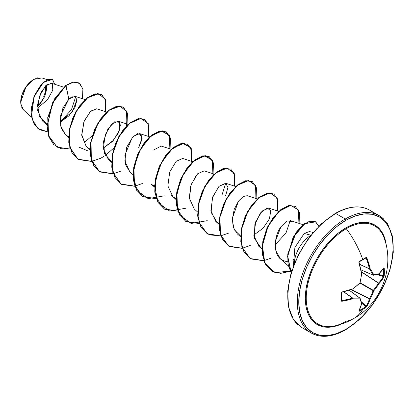 <?xml version="1.0" encoding="UTF-8"?>
<svg xmlns="http://www.w3.org/2000/svg" width="414" height="414" viewBox="0 0 414 414"><rect width="100%" height="100%" fill="white"/><g stroke="black" fill="none" stroke-linecap="round" stroke-linejoin="round"><path stroke-width="0.62" d="M362.752 259.826A67.099 20.964 -16.6 0 0 365.722 258.041A0.507 0.321 -121.9 0 0 365.929 257.56A67.606 21.124 163.4 0 1 362.742 259.469A0.507 0.295 60 0 1 362.68 259.909A0.507 0.295 -120 0 0 362.742 259.469A67.798 39.144 -120 0 0 346.301 228.704A56.646 32.706 120 0 0 306.733 290.602A56.646 32.706 120 0 0 333.989 326.072M361.645 303.198A0.507 0.44 165.8 0 1 361.593 303.86A0.507 0.367 14.8 0 0 361.774 303.659A0.507 0.367 -165.2 0 1 361.593 303.86A67.798 35.583 64.2 0 1 358.881 311.028A0.507 0.404 27.4 0 0 359.041 310.873A0.507 0.404 -152.6 0 1 358.881 311.028L359.347 311.209A0.507 0.279 -115.6 0 0 359.207 310.547A0.507 0.279 64.4 0 1 359.347 311.209A67.606 51 24.3 0 0 362.742 309.418A67.798 39.144 60 0 1 353.939 318.413A67.798 39.144 -120 0 0 362.742 309.418A67.606 51 24.3 0 0 365.929 307.411A0.507 0.305 -124.6 0 0 365.722 306.748L366.235 306.267L365.722 306.748A67.099 50.617 -155.7 0 1 359.233 310.5A67.099 50.617 24.3 0 0 365.722 306.748A0.507 0.305 55.4 0 1 365.929 307.411L366.913 306.391A0.507 0.383 -149.7 0 1 366.235 306.267A0.507 0.383 30.3 0 0 366.913 306.391A67.798 42.404 -124.5 0 0 370.147 298.924A0.507 0.357 -163 0 1 369.443 298.851A0.507 0.357 17 0 0 370.147 298.924L369.474 298.68L370.147 298.924A67.441 54.074 -99.6 0 0 373.816 290.84L373.112 290.659L373.816 290.84L373.309 290.323L373.816 290.84A67.441 54.074 -20.4 0 0 378.981 283.621L378.432 283.16L378.981 283.621A0.507 0.357 -137 0 0 378.572 283.047A0.507 0.357 43 0 1 378.981 283.621A67.798 42.404 4.5 0 0 383.83 277.09A0.507 0.383 -150.3 0 0 383.385 276.562L383.545 275.874L378.272 274.239L383.545 275.874L383.385 276.562A67.291 42.088 -175.5 0 1 378.572 283.047A0.507 0.264 123.3 0 0 378.432 283.16L361.51 272.039L378.432 283.16A66.933 53.665 159.6 0 1 373.309 290.323L373.112 290.659L359.963 283.067L373.112 290.659A66.933 53.665 80.4 0 1 369.474 298.68A0.507 0.264 116.7 0 0 369.443 298.851L351.155 289.655L369.443 298.851A67.291 42.088 55.5 0 1 366.235 306.267L361.293 301.697L366.235 306.267A67.291 42.088 -124.5 0 0 369.443 298.851A0.507 0.264 -63.3 0 1 369.474 298.68L351.382 289.583L369.474 298.68A66.933 53.665 -99.6 0 0 373.112 290.659L373.309 290.323L360.159 282.731L373.309 290.323A66.933 53.665 -20.4 0 0 378.432 283.16A0.507 0.264 -56.7 0 1 378.572 283.047L361.463 271.812L378.572 283.047A67.291 42.088 4.5 0 0 383.385 276.562A0.507 0.383 29.7 0 1 383.83 277.09L384.223 275.724A67.606 51 -144.3 0 0 384.368 271.957A0.507 0.295 180 0 1 383.69 272.138A67.099 50.617 35.7 0 1 383.545 275.874A0.507 0.305 4.6 0 0 384.223 275.724L383.83 277.09L381.641 280.433L378.981 283.621A67.441 54.074 159.6 0 1 373.816 290.84A67.441 54.074 80.4 0 1 370.147 298.924L368.719 302.82L366.913 306.391L365.929 307.411A67.606 51 -155.7 0 1 362.742 309.418A67.606 51 -155.7 0 1 359.347 311.209L358.881 311.028L361.593 303.86A67.441 17.6 -132.4 0 0 359.952 298.846A67.441 24.385 -159.2 0 1 352.759 298.763L341.964 301.263L341.307 301.149L341.053 300.647L341.307 292.382L352.759 288.884A67.441 47.284 -27.7 0 0 359.952 282.834A67.441 47.284 -92.3 0 0 361.593 273.582L358.881 262.683L359.347 261.363A67.606 21.124 -16.6 0 0 362.742 259.469A67.606 21.124 -16.6 0 0 365.929 257.56L366.488 257.529L366.913 258.041L370.147 268.645A67.441 24.385 39.2 0 1 373.816 274.829A67.441 17.6 12.4 0 0 378.981 273.742L383.83 267.811L384.223 268.122A67.606 51 35.7 0 1 384.368 271.957A67.606 51 35.7 0 1 384.223 275.724A0.507 0.305 -175.4 0 1 383.545 275.874A67.099 50.617 -144.3 0 0 383.69 272.138A67.099 50.617 -144.3 0 0 383.55 268.381A67.099 50.617 35.7 0 1 383.69 272.138A0.507 0.295 0 0 0 384.368 271.957A67.606 51 -144.3 0 0 384.223 268.122L383.83 267.811A67.798 35.583 175.8 0 1 378.981 273.742A67.441 17.6 -167.6 0 1 373.816 274.829A0.507 0.362 152.1 0 1 373.112 275.082A66.933 24.203 -140.8 0 0 369.474 268.945L359.616 264.349L369.474 268.945A0.507 0.274 -65 0 1 369.443 268.8A67.291 42.088 -124.5 0 0 366.235 258.279L365.469 258.248L366.235 258.279A67.291 42.088 55.5 0 1 369.443 268.8L359.569 264.199L369.474 268.945A66.933 24.203 39.2 0 1 373.112 275.082L361.034 269.861L373.112 275.082A0.507 0.29 113.4 0 0 373.211 275.181A0.507 0.29 -66.6 0 1 373.112 275.082A0.507 0.362 -27.9 0 0 373.816 274.829A0.507 0.409 81.4 0 1 373.495 275.217A0.507 0.409 -98.6 0 0 373.816 274.829A67.441 24.385 -140.8 0 0 370.147 268.645A0.507 0.31 146.8 0 1 369.474 268.945L370.147 268.645A67.798 42.404 -124.5 0 0 366.913 258.041L366.235 258.279L366.913 258.041L365.929 257.56A0.507 0.321 58.1 0 1 365.722 258.041L366.235 258.279L366.007 258.025M385.217 241.543A56.646 32.706 120 0 0 346.301 228.704A1.019 0.585 60 0 1 345.975 227.819A57.494 33.198 -60 0 1 386.365 246.087L385.848 242.588L383.535 235.116L379.778 229.17L374.722 224.973L368.563 222.691L361.536 222.411L353.908 224.145L345.975 227.819L338.041 233.305L330.419 240.379L323.386 248.773L317.227 258.17L312.172 268.2L308.414 278.487L306.101 288.63L305.32 298.24L306.101 306.945L308.414 314.417L312.172 320.364L317.227 324.56L323.386 326.843L330.419 327.122L338.041 325.388L341.338 324.084A57.494 33.198 -60 0 1 305.387 295.513A57.494 33.198 -60 0 1 345.975 227.819A1.019 0.585 -120 0 0 346.301 228.704A56.646 32.706 120 0 0 307.1 288.066A56.646 32.706 120 0 0 330.17 326.599A56.646 32.706 120 0 0 346.301 321.207A67.798 39.144 60 0 0 353.939 318.413M345.975 329.296A66.783 38.559 -60 0 1 298.753 302.029A66.783 38.559 -60 0 1 345.975 220.238A1.019 0.585 -120 0 0 345.255 218.99A67.798 39.144 120 0 0 302.298 274.57A67.798 39.144 120 0 0 307.11 329.906A67.798 39.144 -60 0 1 302.298 274.57A67.798 39.144 -60 0 1 345.255 218.99L335.738 213.495A1.019 0.585 -120 0 0 335.226 213.448A1.019 0.585 60 0 1 335.738 213.495A67.798 39.144 120 0 0 292.781 269.074A67.798 39.144 120 0 0 297.588 324.41A67.798 39.144 -60 0 1 292.781 269.074A67.798 39.144 -60 0 1 335.738 213.495L345.255 218.99A67.798 39.144 -60 0 1 383.405 218.794A67.798 39.144 120 0 0 345.255 218.99A1.019 0.585 60 0 1 345.975 220.238A66.783 38.559 -60 0 1 393.196 247.505A66.783 38.559 -60 0 1 345.975 329.296A1.019 0.585 60 0 1 345.762 329.761A1.019 0.585 -120 0 0 345.975 329.296L336.763 333.565L327.904 335.578L319.737 335.252L312.586 332.602L306.712 327.728L302.349 320.824L299.658 312.146L298.753 302.029L299.658 290.866L302.349 279.088L306.712 267.139L312.586 255.49L319.737 244.576L327.904 234.821L336.763 226.603L345.975 220.238L355.186 215.968L364.046 213.955L372.212 214.281L379.369 216.931L385.237 221.8L389.605 228.709L392.291 237.388L393.196 247.505L392.291 258.662L389.605 270.445L385.237 282.389L379.369 294.043L372.212 304.958L364.046 314.712L355.186 322.93L345.975 329.296M22.754 109.146L21.456 106.812M21.083 105.586L20.7 102.17L25.963 86.971L33.85 79.379L26.879 85.714L22.03 94.744L20.772 103.728L23.5 109.933L31.583 117.203M33.669 79.483A18.34 10.588 120 0 0 20.7 101.947L21.688 95.644L24.498 89.165L28.706 83.488L33.669 79.483M293.376 266.186L294.892 247.463L304.223 233.439L310.743 235.183M310.624 235.514A23.681 13.672 120 0 0 294.307 263.78A23.681 13.672 -60 0 1 310.624 235.514M325.802 220.279L335.019 213.914A1.019 0.585 60 0 1 335.226 213.448L321.336 223.845L308.621 238.143L298.215 255.102L291.026 273.25L287.694 291.006L288.501 306.836L293.381 319.38L301.837 327.572L311.359 333.068C320.964 338.31 332.432 337.208 345.762 329.761A1.019 0.585 60 0 1 345.255 329.71A67.798 39.144 -60 0 1 307.11 329.906M373.883 213.298A67.798 39.144 120 0 0 335.738 213.495A67.798 39.144 -60 0 1 373.883 213.298M63.658 87.188L51.398 83.193L45.286 86.128L39.232 96.71L37.648 110.434L42.72 121.188L47.005 125.038M76.957 99.583L72.641 111.325L60.216 122.223L68.998 115.749L74.991 107.34L76.973 99.965L74.965 96.281L68.807 99.086L62.912 108.095L60.19 120.676L61.272 128.169L65.272 134.55L68.527 136.63M106.667 112.018L96.7 108.773L90.278 111.532L83.882 121.851L81.77 135.419L86.148 146.354L90.014 149.873M103.298 148.119L112.303 141.578L118.461 132.837L120.427 125.085L118.207 121.188L111.64 124.091L105.192 134.793L103.35 148.636L108.287 159.38L111.537 161.465L104.561 153.791L103.541 141.314L107.888 129.023L114.611 121.809L119.651 122.306L119.708 129.68L113.71 140.03L103.298 148.119M129.949 171.939L125.582 164.762L124.878 155.012L132.366 137.329L137.531 133.639L141.148 134.705L141.743 139.958L138.659 147.689L141.924 138.39L139.709 133.603L133.142 136.506L126.694 147.208L124.852 161.051L129.789 171.794L133.023 174.703M171.184 149.268L160.756 145.909M154.531 187.118L151.296 184.209L154.546 186.295M192.686 161.683L182.719 158.438L176.157 161.341L169.709 172.043L167.867 185.881L172.798 196.629L176.053 198.71L173.487 197.199L171.691 195.496M214.193 174.097L204.226 170.853L197.664 173.756L191.216 184.458L189.374 198.296L194.306 209.044L197.54 211.952M225.677 195.543L227.959 187.392L225.733 183.267L219.166 186.171L212.718 196.873L210.876 210.71L215.808 221.459L219.063 223.544L217.221 222.551L211.093 212.253L212.387 197.835L218.97 186.362L225.827 183.298M257.203 198.932L247.236 195.682L243.215 196.546L238.5 201.126L232.301 218.318L233.232 227.25L237.315 233.879L240.55 236.782M278.71 211.347L268.743 208.102L262.176 211.005L255.728 221.707L253.885 235.545L258.822 246.294L261.788 248.25M286.669 261.643L282.876 260.463C272.738 256.049 273.556 236.637 280.946 226.753L275.548 240.881L275.812 250.475L280.33 258.709L283.694 260.841L287.59 261.736M312.347 232.15L312.327 233.408L312.347 232.15M294.913 258.75L292.61 260.028L294.913 258.75M87.577 150.774L79.571 147.4M60.206 121.995L71.441 109.7L75.705 96.674M37.451 107.019L44.903 96.312L46.818 84.715L46.911 88.425M47.082 79.602L41.938 77.925L33.86 79.374M37.467 108.07L47.413 99.898L52.801 90.138L52.335 83.783L47.32 84.337L41.095 92.244L37.56 104.664L39.433 116.732L47.041 123.714M72.171 96.612L68.807 99.086L66.017 85.455L73.94 82.039L79.995 83.618L83.038 89.605L82.479 98.729L82.893 88.855L79.012 82.929L73.221 82.148L65.836 85.351L73.045 82.044L78.924 82.878M47.506 131.812L37.907 128.475L32.318 119.589L31.448 107.417L34.807 94.93L40.862 84.968L47.517 79.591L52.671 79.56L54.72 84.275L52.464 79.431L43.589 82.184L34.119 96.617L31.542 116.008L34.315 124.247L39.832 129.805L47.506 131.812M39.744 129.753L34.139 124.143L31.36 115.904L33.938 96.514L43.408 82.081L52.283 79.328L43.506 81.993L33.964 96.441L31.366 115.925L34.171 124.2L39.744 129.753M79.012 82.929L73.045 82.044L65.836 85.351L54.534 98.868L47.724 117.55L48.376 135.497L57.132 147.146L48.557 135.601L47.905 117.654L54.715 98.972L66.017 85.455L52.594 103.039L47.186 126.43L48.955 136.806L53.758 144.569L61.122 148.797L70.256 149.04L57.132 147.146M316.948 228.497L308.782 238.247L301.625 249.161L295.751 260.815L291.389 272.759M288.703 284.542L287.792 295.705M304.223 233.439L310.552 231.157M280.946 226.753L287.026 220.947L291.559 221.443M261.762 248.234L260.986 247.841L254.346 238.241L254.864 224.476L260.499 212.894L267.134 208.004L270.818 210.762L269.405 218.846L263.092 228.223L253.834 235.033M240.57 235.959L234.179 229.641L232.233 219.756L234.189 209.386L238.5 201.126M189.343 198.001L190.626 186.238L196.07 175.536M153.646 150.003L161.274 146.038M90.029 149.045L88.555 148.284M86.148 146.354L81.724 134.628L84.296 120.795L90.78 111.061L96.798 108.804M65.443 134.7L60.713 126.135L60.718 115.356L68.807 99.086L65.836 85.351L52.397 102.972L47.005 126.405L48.805 136.78L53.644 144.527L61.044 148.724L70.209 148.911M83.809 143.058L92.41 135.502M105.073 113.56L105.606 99.758L98.858 93.688L87.706 97.73L76.487 110.931L69.547 129.323L69.831 147.224L77.904 159.116L91.763 161.46L78.634 159.561L72.093 152.807L68.926 142.488L69.407 130.068L73.262 117.317L79.69 106.051L87.52 97.87L95.349 93.906L101.782 94.64L105.932 100.938L105.56 111.661M99.94 158.666L103.816 156.471M105.311 155.473L113.917 147.917M126.58 125.98L127.114 112.173L120.365 106.103L109.213 110.145L97.989 123.346L91.049 141.738L91.334 159.638L99.407 171.531L113.265 173.875L100.147 171.981L93.605 165.227L90.433 154.914L90.914 142.488L94.765 129.732L101.197 118.466L109.027 110.29L116.857 106.32L123.289 107.055L127.434 113.353L127.067 124.076M148.574 136.491L148.222 123.532L140.998 118.456L129.83 123.258L118.927 136.76L112.401 155.007L112.97 172.519L121.085 184.054L134.773 186.29L121.649 184.396L115.108 177.637L111.94 167.323L112.422 154.903L116.272 142.147L122.704 130.881L130.534 122.699L138.364 118.735L144.797 119.47L148.942 125.773L148.574 136.491M170.076 148.905L169.73 135.947L162.5 130.876L151.333 135.678L140.429 149.18L133.908 167.422L134.478 184.934L142.592 196.474L156.275 198.704L143.151 196.81L136.61 190.052L133.443 179.738L133.924 167.318L137.774 154.562L144.207 143.301L152.036 135.119L159.866 131.155L166.299 131.885L170.444 138.183L170.076 148.905M191.584 161.325L191.237 148.362L184.007 143.291L172.84 148.093L161.936 161.595L155.41 179.842L155.985 197.349L164.094 208.889L177.782 211.119L164.663 209.23L158.122 202.477L154.95 192.158L155.431 179.738L159.281 166.982L165.714 155.716L173.544 147.534L181.373 143.57L187.806 144.305L191.951 150.603L191.584 161.325M213.086 173.74L212.739 160.777L205.51 155.705L194.347 160.508L183.438 174.009L176.918 192.256L177.487 209.769L185.601 221.304L199.289 223.539L186.16 221.645L179.624 214.887L176.452 204.573L176.933 192.148L180.789 179.391L187.221 168.125L195.051 159.949L202.881 155.985L209.313 156.72L213.458 163.018L213.086 173.74M234.593 186.155L234.246 173.197L227.017 168.12L215.849 172.923L204.946 186.424L198.42 204.671L198.994 222.183L207.109 233.719L220.791 235.954L207.668 234.06L201.126 227.302L197.959 216.988L198.441 204.568L202.291 191.811L208.723 180.545L216.553 172.369L224.383 168.4L230.815 169.135L234.961 175.432L234.593 186.155M256.1 198.57L255.748 185.612L248.524 180.54L237.357 185.343L226.453 198.844L219.927 217.086L220.502 234.598L228.611 246.133L242.299 248.369L229.175 246.475L222.634 239.722L219.467 229.408L219.943 216.988L223.798 204.231L230.231 192.96L238.06 184.784L245.89 180.814L252.323 181.549L256.468 187.852L256.1 198.57M277.603 210.985L277.256 198.027L270.026 192.955L258.859 197.757L247.955 211.259L241.434 229.501L242.004 247.013L250.118 258.553L263.801 260.784L250.677 258.89L244.136 252.136L240.969 241.817L241.45 229.397L245.305 216.641L251.738 205.375L259.568 197.199L267.397 193.234L273.83 193.969L277.975 200.267L277.603 210.985M299.11 223.405L298.592 210.069L290.737 205.385L278.964 211.378L268.039 226.391L262.435 245.642L264.794 262.89L275.005 272.598L290.276 271.284L280.645 273.369L272.184 271.31L265.643 264.551L262.476 254.237L262.957 241.817L266.807 229.061L273.24 217.795L281.065 209.619L288.894 205.649L295.327 206.384L299.477 212.682L299.11 223.405M318.92 226.168L315.364 221.687L309.594 221.361L302.748 225.232L296.103 232.72L287.999 253.715L288.066 264.163L291.202 272.66L287.735 256.282L293.397 237.191L304.797 223.679L315.644 221.842L318.92 226.168M101.694 94.589L95.168 93.802L87.338 97.766L79.514 105.948L73.081 117.214L69.231 129.965L68.75 142.385L71.917 152.704L78.634 159.561M123.201 107.003L116.676 106.217L108.846 110.186L101.016 118.363L94.583 129.629L90.733 142.385L90.252 154.81L93.424 165.124L100.059 171.929M144.709 119.423L138.183 118.632L130.358 122.596L122.528 130.777L116.091 142.043L112.241 154.8L111.759 167.22L114.926 177.534L121.556 184.344M166.205 131.833L159.685 131.052L151.855 135.016L144.031 143.197L137.598 154.458L133.743 167.215L133.267 179.635L136.434 189.948L142.97 196.707L156.233 198.575M187.713 144.253L181.192 143.467L173.362 147.431L165.533 155.612L159.1 166.878L155.25 179.635L154.769 192.055L157.941 202.374L164.57 209.179M209.22 156.668L202.7 155.881L194.87 159.845L187.04 168.022L180.607 179.288L176.757 192.044L176.276 204.469L179.443 214.783L186.072 221.588M234.407 186.093L234.8 175.407L230.722 169.083L224.202 168.296L216.372 172.265L208.542 180.442L202.115 191.708L198.259 204.464L197.778 216.884L200.95 227.198L207.668 234.06M252.229 181.503L245.709 180.711L237.879 184.68L230.049 192.857L223.617 204.128L219.767 216.884L219.285 229.304L222.458 239.618L229.087 246.423M273.737 193.918L267.216 193.131L259.387 197.095L251.557 205.272L245.124 216.538L241.274 229.294L240.793 241.714L243.96 252.033L250.589 258.838M295.239 206.332L288.718 205.546L280.889 209.515L273.059 217.692L266.626 228.958L262.776 241.714L262.295 254.134L265.467 264.448L272.096 271.253M315.644 221.842L304.569 223.612L293.138 237.238L287.544 256.416L291.166 272.779M222.137 194.585L225.713 183.262M275.243 244.814L286.043 232.891L290.23 220.512L303.312 224.771M291.316 273.002L287.958 264.484L287.777 253.911L295.953 232.575L302.712 225.009L309.651 221.19L315.437 221.723L318.878 226.51M291.911 270.383L290.302 271.098M290.198 271.139L274.896 272.521L264.644 262.849L262.253 245.595L267.842 226.318L278.777 211.285L290.561 205.282L298.422 209.976L298.918 223.343M271.75 257.917L263.894 260.634M263.759 260.654L250.02 258.502L241.854 247.003L241.238 229.485L247.748 211.207L258.662 197.669L269.845 192.852L277.08 197.933L277.416 210.928M250.247 245.497L242.387 248.214M242.252 248.24L228.518 246.087L220.346 234.583L219.736 217.065L226.246 198.787L237.16 185.249L248.343 180.437L255.578 185.519L255.909 198.508M228.74 233.082L220.879 235.799M220.745 235.825L209.37 234.888L201.209 227.643L197.644 215.425L199.087 200.599L204.909 186.072L213.557 174.692L222.898 168.658L230.639 169.031M207.233 220.667L191.159 223.467L179.635 215.114L176.074 198.192L181.006 178.387L191.894 162.428L204.04 155.659L212.289 160.089L212.899 173.678M185.731 208.252L169.652 211.052L158.127 202.7L154.567 185.772L159.504 165.967L170.392 150.013L182.533 143.244L190.782 147.674L191.392 161.263M164.223 195.838L148.15 198.637L136.625 190.28L133.065 173.357L137.997 153.553L148.885 137.598L161.03 130.829L169.279 135.259L169.89 148.843M142.716 183.418L134.861 186.134M134.726 186.16L120.992 184.002L112.82 172.503L112.21 154.986L118.72 136.708L129.634 123.17L140.817 118.352L148.052 123.439L148.383 136.429M121.214 171.003L113.353 173.72M113.219 173.745L99.484 171.587L91.313 160.089L90.702 142.571L97.212 124.293L108.126 110.755L119.31 105.937L126.544 111.024L126.875 124.014M99.707 158.588L91.851 161.305M91.717 161.331L77.977 159.173L69.811 147.674L69.195 130.156L75.705 111.878L86.619 98.341L97.802 93.523L105.037 98.61L105.373 111.599M37.457 106.589A18.34 10.588 120 0 0 46.513 84.963M35.728 78.448L37.891 77.78M42.839 99.753L44.453 96.55M45.669 85.734L45.535 90.33M44.847 93.352L43.729 96.41M384.285 238.345A56.646 32.706 120 0 0 346.301 228.704A67.798 39.144 60 0 1 362.742 259.469A67.606 21.124 163.4 0 1 359.347 261.363A0.507 0.264 61.8 0 1 359.186 261.814A0.507 0.264 -118.2 0 0 359.347 261.363L358.979 262.471A67.291 35.314 64.2 0 1 359.016 262.6A67.291 35.314 -115.8 0 0 358.979 262.471M365.888 257.994L359.29 261.798L358.881 262.683A67.798 35.583 64.2 0 1 361.593 273.582A67.441 47.284 87.7 0 1 359.952 282.834A67.441 47.284 152.3 0 1 352.759 288.884L352.547 289.096A67.291 35.314 175.8 0 1 341.959 292.144M341.415 299.907L341.829 300.554A67.291 42.088 4.5 0 0 352.547 298.075L343.62 291.823L352.547 298.075A0.507 0.274 -55 0 1 352.681 298.028A66.933 24.203 20.8 0 0 359.818 298.111L349.256 290.261L359.818 298.111A0.507 0.29 -53.4 0 1 359.952 298.142L359.952 298.142A0.507 0.29 126.6 0 0 359.818 298.111A66.933 24.203 -159.2 0 1 352.681 298.028L343.775 291.787L352.547 298.075A67.291 42.088 -175.5 0 1 341.829 300.554L341.364 300.228A67.099 20.964 -103.4 0 0 341.364 292.682A0.507 0.264 -1.8 0 1 341.4 292.786A0.507 0.264 178.2 0 1 341.053 293.045A0.507 0.264 -1.8 0 0 341.4 292.786L341.964 291.984L352.759 288.884A67.798 35.583 175.8 0 1 341.964 291.984L341.053 293.045A67.606 21.124 76.6 0 1 341.053 300.647A0.507 0.321 1.9 0 0 341.364 300.228L341.964 301.263L341.415 299.907M365.722 306.748L361.665 303.001L365.722 306.748M383.385 276.562L376.957 274.565L383.385 276.562M361.039 269.892L373.138 275.124M373.309 275.196A0.507 0.29 -66.6 0 1 373.211 275.181A0.507 0.29 113.4 0 0 373.309 275.196A0.507 0.409 -98.6 0 0 373.495 275.217M359.864 298.111L349.287 290.25M378.432 274.12A0.507 0.44 -105.8 0 0 378.981 273.742A0.507 0.44 74.2 0 1 378.432 274.12M378.82 274.052A0.507 0.367 -134.8 0 0 378.981 273.742A0.507 0.367 45.2 0 1 378.898 274.001L383.788 268.013M383.602 268.158A0.507 0.404 -147.4 0 0 383.83 267.811A0.507 0.404 32.6 0 1 383.778 268.029M383.576 268.334A0.507 0.279 -4.4 0 0 384.223 268.122A0.507 0.279 175.6 0 1 383.576 268.334M359.357 261.72A67.099 20.964 -16.6 0 0 362.555 259.935A0.507 0.295 -120 0 0 362.68 259.909M359.052 262.217L361.67 273.292M360.014 282.648L359.818 282.985M341.4 292.781L341.4 300.357A0.507 0.321 -178.1 0 1 341.053 300.647L341.964 301.263A67.798 42.404 4.5 0 0 352.759 298.763L352.681 298.028A0.507 0.31 93.2 0 1 352.759 298.763A67.441 24.385 20.8 0 0 359.952 298.846A67.441 17.6 47.6 0 1 361.593 303.86A0.507 0.44 -14.2 0 0 361.774 303.41L360.123 298.37A0.507 0.409 158.6 0 1 359.952 298.846A0.507 0.362 -92.1 0 0 359.818 298.111A0.507 0.362 87.9 0 1 359.952 298.846A0.507 0.409 -21.4 0 0 360.014 298.22A0.507 0.29 126.6 0 0 359.952 298.142L349.318 290.24M359.036 310.888L361.774 303.664A0.507 0.367 14.8 0 0 361.779 303.565M334.398 325.989C341.239 324.493 347.724 321.988 353.856 318.459C381.051 303.607 394.563 267.801 384.544 239.132M335.226 213.448C348.562 205.996 360.03 204.894 369.635 210.136L379.157 215.632L387.613 223.829L392.488 236.368L393.3 252.198L389.967 269.959L382.779 288.108L372.367 305.066L359.657 319.36L345.762 329.761M74.965 96.281L85.16 99.603M65.272 134.55L68.507 137.453M118.207 121.188L128.174 124.433M108.287 159.38L111.516 162.288M139.709 133.603L149.677 136.853M172.798 196.629L176.033 199.532M225.733 183.267L235.701 186.517M215.808 221.459L219.042 224.367M258.822 246.294L262.057 249.197M280.33 258.709L288.237 265.819M378.898 274.001L373.211 275.181L361.044 269.923M361.784 273.54L359.999 283.031L352.821 289.07M361.774 303.664L361.774 303.405"/></g></svg>
